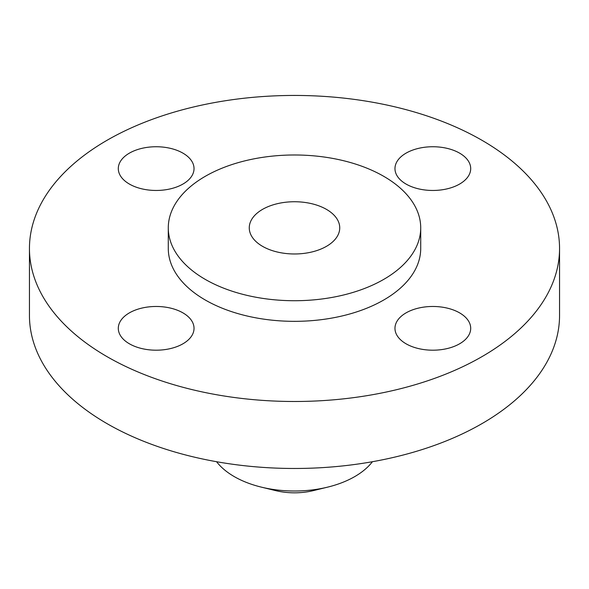 <?xml version="1.0" encoding="UTF-8"?>
<svg xmlns="http://www.w3.org/2000/svg" width="589" height="589" viewBox="0 0 589 589"><rect width="100%" height="100%" fill="white"/><g stroke="black" fill="none" stroke-linecap="round" stroke-linejoin="round"><path stroke-width="0.88" d="M459.604 312.877A37.865 21.859 0 0 0 418.345 308.135A37.865 21.859 0 0 0 394.969 328.331A37.865 21.859 0 0 0 406.057 343.792A37.865 21.859 0 0 0 447.323 348.533A37.865 21.859 0 0 0 470.699 328.331A37.865 21.859 0 0 0 459.604 312.877M182.943 312.877A37.865 21.859 0 0 0 141.677 308.135A37.865 21.859 0 0 0 118.301 328.331A37.865 21.859 0 0 0 129.396 343.792A37.865 21.859 0 0 0 170.655 348.533A37.865 21.859 0 0 0 194.031 328.331A37.865 21.859 0 0 0 182.943 312.877M182.943 153.147A37.865 21.859 0 0 0 141.677 148.406A37.865 21.859 0 0 0 118.301 168.601A37.865 21.859 0 0 0 129.396 184.062A37.865 21.859 0 0 0 170.655 188.797A37.865 21.859 0 0 0 194.031 168.601A37.865 21.859 0 0 0 182.943 153.147M459.604 153.147A37.865 21.859 0 0 0 418.345 148.406A37.865 21.859 0 0 0 394.969 168.601A37.865 21.859 0 0 0 406.057 184.062A37.865 21.859 0 0 0 447.323 188.797A37.865 21.859 0 0 0 470.699 168.601A37.865 21.859 0 0 0 459.604 153.147M216.583 461.717A85.191 49.189 0 0 0 234.26 476.604A85.191 49.189 0 0 0 261.413 487.147L275.704 490.63A48.394 27.941 0 0 0 313.296 490.63L327.587 487.147A85.191 49.189 0 0 0 372.417 461.717M261.413 487.147A85.191 49.189 0 0 0 327.587 487.147M29.45 248.47L29.45 315.454A265.05 153.022 0 0 0 107.08 423.66A265.05 153.022 0 0 0 395.933 456.828A265.05 153.022 0 0 0 559.55 315.454L559.55 248.47A265.05 153.022 0 0 0 481.92 140.263A265.05 153.022 0 0 0 193.067 107.095A265.05 153.022 0 0 0 29.45 248.47A265.05 153.022 0 0 0 107.08 356.676A265.05 153.022 0 0 0 395.933 389.844A265.05 153.022 0 0 0 559.55 248.47M168.285 227.855L168.285 248.47A126.215 72.867 0 0 0 205.252 299.992A126.215 72.867 0 0 0 342.798 315.792A126.215 72.867 0 0 0 420.715 248.47L420.715 227.855A126.215 72.867 0 0 0 383.748 176.332A126.215 72.867 0 0 0 246.202 160.532A126.215 72.867 0 0 0 168.285 227.855A126.215 72.867 0 0 0 205.252 279.385A126.215 72.867 0 0 0 342.798 295.177A126.215 72.867 0 0 0 420.715 227.855M326.483 209.389A45.235 26.115 0 0 0 277.191 203.728A45.235 26.115 0 0 0 249.265 227.855A45.235 26.115 0 0 0 262.517 246.327A45.235 26.115 0 0 0 311.809 251.989A45.235 26.115 0 0 0 339.735 227.855A45.235 26.115 0 0 0 326.483 209.389"/></g></svg>
